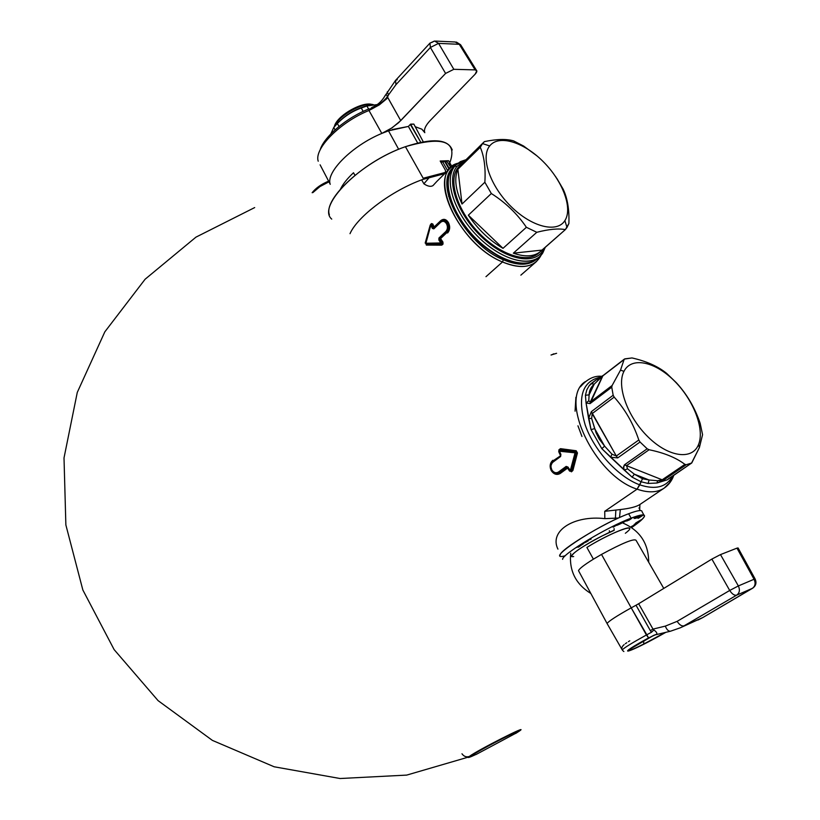 <?xml version="1.0" encoding="UTF-8"?>
<svg xmlns="http://www.w3.org/2000/svg" width="820" height="820" viewBox="0 0 820 820"><rect width="100%" height="100%" fill="white"/><g stroke="black" fill="none" stroke-linecap="round" stroke-linejoin="round"><path stroke-width="1.23" d="M433.073 185.525C430.869 186.991 427.804 186.417 423.878 183.803L421.664 179.867L423.878 183.803L429.608 177.151L423.878 183.803C427.804 186.417 430.869 186.991 433.073 185.525L436.865 181.394M501.01 257.511L508.451 261.764L501.01 257.511M449.452 172.835L450.108 172.61L449.452 172.835M443.753 173.881L444.317 174.055L443.753 173.881M449.011 173.799L449.688 173.655M615.4 518.219L615.953 519.203L615.4 518.219L618.505 518.025L604.832 518.64L615.4 518.219L615.861 510.112L615.4 518.219M557.928 549.133C548.846 530.878 574.133 515.011 604.832 518.64L604.729 511.311L620.309 509.558L604.729 511.311L637.089 489.161C648.282 493.066 657.373 492.676 664.364 487.992L669.54 482.816L672.933 475.743L669.54 482.816L664.179 488.125M557.918 549.092C548.877 530.827 574.174 515.021 604.832 518.64L604.729 511.311L637.089 489.161L641.137 481.801L632.097 477.168L601.808 448.642L591.025 429.629L586.054 402.958L585.429 395.26L586.864 389.715L589.17 385.718L596.099 379.865L599.164 378.973L597.616 378.973M639.016 507.918L640.153 510.552L639.251 508.195M620.309 509.558L619.53 517.553L620.309 509.558C629.996 508.42 636.515 506.739 639.877 504.515L639.938 504.474M639.682 510.573L639.897 504.495L639.682 510.573M573.682 556.534C565.175 558.246 582.036 545.925 602.444 535.798L614.139 530.345M639.877 504.505L664.364 487.992C657.373 492.676 648.282 493.066 637.089 489.161C594.561 475.887 558.256 398.479 585.275 381.659L585.265 381.659C558.256 398.479 594.561 475.887 637.089 489.161L639.764 484.845C655.662 490.083 666.639 487.111 672.697 475.907M639.764 484.845C618.28 477.117 594.203 450.764 585.224 425.026C577.126 397.044 582.261 381.064 600.63 377.108C582.261 381.064 577.126 397.044 585.224 425.026C594.203 450.764 618.28 477.117 639.764 484.845L641.137 481.801L632.097 477.168L634.362 474.175L627.536 468.845L624.266 470.085L632.097 477.168L634.362 474.175L642.46 478.736L641.137 481.801L648.097 483.452L641.137 481.801L642.46 478.736L649.091 479.997L648.097 483.452L657.005 483.011L663.698 480.028L686.217 464.725L691.516 463.126L667.275 479.813L657.005 483.011L657.558 480.735L663.698 480.028L686.217 464.725L691.742 462.992L699.409 447.535L702.566 434.682L700.167 423.325C694.94 407.858 686.996 394.317 676.336 382.704L666.65 373.387C658.029 366.356 646.478 361.21 631.984 357.94L624.399 359.078L602.577 376.072L594.223 384.139C590.892 387.122 589.191 390.689 589.108 394.861L585.429 395.26L586.864 389.715L589.17 385.718L591.015 383.647L594.223 384.139L603.028 375.488L590.051 403.604L611.751 387.183L613.165 395.25L591.374 411.619L588.565 418.374L591.671 418.487L588.565 418.374L591.025 429.629L594.664 428.624L591.671 418.487L592.173 413.598L591.671 418.487L596.027 432.673L599.256 439.13L604.617 446.141L601.808 448.642L591.025 429.629L594.664 428.624L604.617 446.141L601.808 448.642L610.664 457.273L611.956 454.167L604.617 446.141L611.956 454.167L616.312 456.022L617.706 457.888L640.03 442.011L647.175 448.786L624.399 464.878L623.528 466.857L624.266 470.085L610.664 457.273L617.706 457.888L640.03 442.011L647.175 448.786L649.102 449.749L626.511 465.637L627.536 468.845L624.266 470.085L623.6 468.107L624.399 464.878L626.511 465.637L627.536 468.845L634.362 474.175L649.091 479.997L648.097 483.452L657.005 483.011L663.698 480.028L662.181 479.803L684.895 464.366L686.217 464.725L684.895 464.366L662.181 479.803L626.511 465.637L624.789 464.561L647.175 448.786L649.102 449.749C664.128 452.804 676.059 457.673 684.895 464.366C676.059 457.673 664.128 452.804 649.102 449.749L626.511 465.637L662.181 479.803L657.558 480.735L649.091 479.997L657.558 480.735L657.005 483.011L667.275 479.813L691.516 463.126L699.409 447.535L698.537 444.542C704.933 429.055 693.341 399.504 673.948 380.511C654.668 361.312 631.318 356.556 623.958 371.347L620.514 370.138L612.13 385.492L611.751 387.183L613.165 395.25L614.17 397.106L592.173 413.598L591.374 411.619L588.565 418.374L586.054 402.958L588.77 400.826L589.108 394.861L585.429 395.26L586.054 402.958L590.051 403.604L611.751 387.183L612.13 385.492L590.267 402.056L590.051 403.604L586.054 402.958L588.77 400.826L590.267 402.056L602.577 376.072L624.102 359.549L620.514 370.138L612.13 385.492L590.267 402.056L588.77 400.826L589.108 394.861L594.223 384.139C590.892 387.122 589.191 390.689 589.108 394.861L594.223 384.139L591.015 383.647L596.201 379.803M610.664 457.273L611.956 454.167L616.312 456.022L638.8 439.991L640.03 442.011L638.8 439.991L616.312 456.022L617.706 457.888L610.664 457.273M591.374 411.619L616.312 456.022L592.173 413.598L614.17 397.106C625.137 409.395 633.347 423.684 638.8 439.991C633.347 423.684 625.137 409.395 614.17 397.106L613.165 395.25L591.374 411.619M603.469 375.252L624.399 359.078M668.351 478.839L691.742 462.992M634.362 474.175L642.46 478.736L649.091 479.997L634.362 474.175M594.664 428.624L598.518 437.87L604.617 446.141L594.664 428.624M447.628 162.555L447.054 161.55L442.605 161.724L447.71 170.703L442.605 161.724L440.893 162.268L444.727 161.489L449.155 169.279L444.727 161.489L447.054 161.55L450.918 167.546M445.26 161.468L449.514 168.93L445.26 161.468M559.445 451.215L575.045 452.835L570.525 469.737L570.023 470.106L567.983 467.062L566.712 466.969L558.994 472.586L558.441 472.043C555.95 473.406 553.746 472.689 551.809 469.87C550.415 466.713 550.794 464.14 552.936 462.162L560.614 456.504L560.9 454.403L559.445 451.215L560.614 456.504L552.936 462.162C550.794 464.14 550.415 466.713 551.809 469.87L551.973 470.916C554.187 473.488 556.534 474.042 558.994 472.586L558.441 472.043C555.95 473.406 553.746 472.689 551.809 469.87L550.558 466.395L552.813 461.506L552.936 462.162L552.813 461.506L560.49 455.838L560.614 456.504L560.9 454.403L560.49 455.838L552.947 460.912L550.538 465.729L552.26 471.285C554.453 473.55 556.698 473.98 558.994 472.586L559.67 472.966C557.139 474.442 554.699 473.939 552.332 471.459L550.579 465.924L552.947 460.912L550.517 466.231L551.235 470.618L552.024 471.08C554.412 473.868 556.954 474.503 559.67 472.966L560.203 473.478C556.831 475.323 553.838 474.36 551.235 470.618C549.4 466.395 549.933 462.952 552.834 460.276L552.947 460.912L560.49 455.838L560.665 454.864M567.655 467.338L569.972 470.895L567.655 467.349L567.911 467.83L567.04 467.595L567.911 467.83L569.633 471.162L567.583 468.117L560.203 473.478L559.67 472.966L567.04 467.595L566.159 466.416L558.441 472.043L566.159 466.416L567.983 467.062L566.712 466.969L558.994 472.586L559.67 472.966L567.04 467.595L566.159 466.416L567.983 467.062M575.25 451.994L560.173 450.159L559.947 450.856L575.045 452.835L575.25 451.994L575.876 453.122L575.045 452.835L575.25 451.994L560.173 450.159L560.439 449.35L575.999 451.574L575.25 451.994L575.876 453.122L575.045 452.835L570.525 469.737L571.243 469.932L575.876 453.122L571.243 469.932L572.186 470.301L576.634 452.702L575.876 453.122L576.634 452.702L575.999 451.574L575.25 451.994M560.9 454.403L558.994 451.297L560.614 454.762M569.972 470.895L571.458 471.828L569.972 470.895L571.458 471.828L572.893 470.475L572.186 470.301L576.634 452.702L577.464 452.958L576.634 452.702L576.214 450.754L575.999 451.574L560.439 449.35L560.675 448.683L576.214 450.754L577.464 452.958L572.893 470.475L570.976 471.377L570.535 470.588L572.022 470.608L570.976 471.377L570.023 470.106M440.811 242.956L425.918 243.253L430.613 225.93L431.043 225.51L432.345 228.401L433.718 228.288L440.668 222.302C442.82 220.631 444.758 221.103 446.48 223.706C447.904 226.679 447.689 229.282 445.844 231.506L438.936 238.025L438.884 240.096L440.811 242.956L441.467 242.453L441.303 243.427L440.811 242.956L441.467 242.453L438.936 238.025L445.844 231.506C447.689 229.282 447.904 226.679 446.48 223.706L447.187 223.235C445.209 220.313 443.015 219.811 440.586 221.728L440.668 222.302C442.82 220.631 444.758 221.103 446.48 223.706L447.187 223.235C448.755 226.627 448.489 229.559 446.387 232.05L445.844 231.506L446.387 232.05L439.479 238.569L438.936 238.025L438.884 240.096L439.479 238.569L446.387 232.05L447.054 232.47C449.257 229.743 449.473 226.586 447.71 222.989L447.187 223.235C445.209 220.313 443.015 219.811 440.586 221.728L440.75 221.236C443.343 219.237 445.66 219.821 447.71 222.989L447.187 223.235C448.755 226.627 448.489 229.559 446.387 232.05L447.054 232.47C449.257 229.743 449.473 226.586 447.71 222.989C445.66 219.821 443.343 219.237 440.75 221.236L440.678 220.693C443.548 218.438 446.121 219.053 448.407 222.527L447.71 222.989L448.407 222.527C450.323 226.515 450.047 230 447.587 232.982L447.054 232.47L440.463 238.702L439.479 238.569L440.463 238.702L440.319 239.707L438.884 240.096L440.811 242.956M433.421 227.386L432.13 224.454L431.75 225.1L433.052 227.98L434.19 227.509L434.118 226.955L433.421 227.376L432.13 224.454L432.837 224.044L434.118 226.955L440.678 220.693L434.19 227.509L433.811 228.862L440.668 222.302L433.811 228.862L432.345 228.401L433.718 228.288L440.75 221.236L434.19 227.509L433.811 228.862L432.345 228.401L431.043 225.51L431.761 225.1M426.308 245.067L441.488 245.17L441.283 244.575L426.062 244.35L442.093 244.934L441.488 245.17L440.586 243.981L426.174 243.991L440.586 243.981L440.371 243.366L425.918 243.253L430.367 225.725L425.601 242.966L430.469 225.244L425.488 243.325M449.319 164.738L451.082 165.107L449.319 164.738M449.606 195.334L448.622 196.441L449.606 195.334M453.624 167.208C432.253 182.901 464.622 244.329 503.347 259.766L502.486 261.969C457.601 244.206 425.641 171.165 457.837 163.241L450.815 167.649C430.121 184.602 463.351 246.4 502.486 261.969L485.973 276.688L502.486 261.969C517.369 268.181 528.716 268.017 536.516 261.488L541.159 255.082C534.763 267.392 521.868 269.688 502.486 261.969L503.347 259.766C518.158 265.936 529.351 265.67 536.915 258.966M440.319 239.707L442.277 242.576L442.933 242.064L443.025 244.063L442.544 243.612L443.025 244.063L442.093 244.934L441.611 244.483L442.544 243.612L440.319 239.707L440.986 239.214L442.933 242.064L441.467 242.453M425.18 243.048L430.233 225.059L431.576 224.024L431.75 225.1L430.992 224.998L431.535 223.532L432.837 224.044L432.13 224.454L431.535 223.532L430.613 224.424L428.839 230.707M430.654 224.905L431.576 224.024L430.613 224.424M560.439 449.35L560.675 448.683L560.06 448.847L558.943 451.164L560.162 454.864L558.727 451.676L559.025 449.616L559.096 450.18L560.06 448.847L560.439 449.35M699.409 447.535L702.566 434.682L700.167 423.325C694.94 407.858 686.996 394.317 676.336 382.704L666.65 373.387C658.029 366.356 646.478 361.21 631.984 357.94L624.799 358.873L624.102 359.549L620.514 370.138L623.958 371.347C616.291 385.83 627.597 417.165 648.251 437.142C668.812 457.355 692.449 460.317 698.537 444.542C704.933 429.055 693.341 399.504 673.948 380.511C654.668 361.312 631.318 356.556 623.958 371.347C616.291 385.83 627.597 417.165 648.251 437.142C668.812 457.355 692.449 460.317 698.537 444.542L699.409 447.535M614.139 530.222L614.108 528.562L614.139 530.222M571.643 556.329C572.534 552.926 582.794 546.079 602.444 535.798L609.537 532.293L609.322 530.714L609.537 532.293L613.913 530.314M454.239 166.573L452.794 168.161C446.767 176.074 446.5 187.636 452.005 202.847C462.511 227.242 479.3 245.59 502.363 257.88C518.506 265.167 530.55 265.065 538.473 257.552M511.977 261.6L501.163 257.582C478.726 245.631 462.408 227.796 452.189 204.067L448.909 192.239M456.002 164.84L460.461 161.601L465.904 159.736L456.002 164.84L452.794 168.161L454.803 166.173C443.907 179.078 453.204 210.586 475.702 234.274C498.047 258.126 527.516 267.884 539.714 256.547L542.778 252.949L545.351 247.138L542.778 252.949L542.697 250.899L544.152 248.193L542.697 250.899L542.778 252.949C533.379 268.232 503.275 261.6 478.911 237.554C454.393 213.723 443.292 179.693 454.803 166.173L456.986 166.337C445.803 179.518 456.637 212.636 480.51 235.832C504.228 259.253 533.523 265.752 542.697 250.899C533.523 265.752 504.228 259.253 480.51 235.832C456.637 212.636 445.803 179.518 456.986 166.337L454.803 166.173L452.794 168.161C441.867 181.076 451.133 212.554 473.601 236.211C495.926 260.022 525.384 269.739 537.592 258.392L539.437 256.783M464.704 160.915L456.986 166.337L464.704 160.915M555.591 176.577L563.094 189.071C567.46 198.153 569.398 209.633 568.885 223.511L566.999 227.447L564.877 220.611C572.975 208.229 562.684 180.923 543.127 161.54C523.703 141.993 498.775 134.296 489.694 145.939C480.305 157.266 490.165 186.058 511.003 206.486C531.708 227.078 557.077 233.29 564.877 220.611C572.975 208.229 562.684 180.923 543.127 161.54C523.703 141.993 498.775 134.296 489.694 145.939L482.529 143.592L458.154 167.495L483.697 142.29L458.154 167.495C447.874 179.754 456.75 209.602 478.06 232.029C499.236 254.61 527.147 263.866 538.689 253.113L540.544 251.484M556.821 178.381L563.094 189.071C567.46 198.153 569.398 209.633 568.885 223.511L565.339 229.62C558.543 228.278 549.021 229.169 536.793 232.296L513.34 253.175L541.969 250.1L565.339 229.62C558.543 228.278 549.021 229.169 536.793 232.296L526.389 227.294C517.256 213.805 505.571 202.55 491.334 193.53L468.343 215.188C477.916 229.374 489.468 240.424 502.998 248.347L526.389 227.294C517.256 213.805 505.571 202.55 491.334 193.53L484.856 182.245C485.737 168.049 484.21 156.394 480.284 147.292L457.888 169.227L462.019 204.026L484.856 182.245C485.737 168.049 484.21 156.394 480.284 147.292L457.888 169.227C454.065 178.124 455.438 189.727 462.019 204.026L484.856 182.245L491.334 193.53L468.343 215.188C477.916 229.374 489.468 240.424 502.998 248.347L526.389 227.294L536.793 232.296L513.34 253.175C525.323 257.306 534.476 256.66 540.81 251.248L565.339 229.62L566.999 227.447L564.877 220.611C557.077 233.29 531.708 227.078 511.003 206.486C490.165 186.058 480.305 157.266 489.694 145.939L482.529 143.592L484.415 141.614C496.756 139.051 506.483 138.816 513.627 140.907L523.652 146.062L537.038 155.943M480.284 147.292L482.529 143.592L480.284 147.292M523.652 146.062L513.627 140.907C506.483 138.816 496.756 139.051 484.415 141.614L483.697 142.29M457.888 169.227C454.065 178.124 455.438 189.727 462.019 204.026L457.888 169.227M513.34 253.175C526.204 257.562 535.747 256.537 541.969 250.1L513.34 253.175M468.343 215.188L502.998 248.347L468.343 215.188M330.214 184.336C325.612 172.374 352.128 145.622 381.812 133.424L388.495 130.821L398.663 149.291L388.495 130.821L408.391 126.434L417.657 142.977L408.391 126.434L410.297 124.435L408.391 126.434L392.216 129.581M353.502 172.743L354.947 175.296L353.502 172.743C347.311 178.534 342.975 183.977 340.495 189.071M320.107 164.83L330.132 184.049C325.97 171.964 352.395 145.519 381.812 133.424L388.495 130.821M381.812 133.424L390.699 128.719L398.602 122.713L445.588 73.431L430.387 47.468L438.577 43.368L453.819 69.311L445.588 73.431L430.387 47.468L395.927 84.706L388.506 94.905L386.814 98.697L379.332 104.878L368.979 110.474L381.812 133.424L392.134 127.776L400.734 120.622L387.839 97.621L379.332 104.878L368.979 110.474L381.812 133.424M429.977 43.101L430.387 47.468L395.927 84.706L388.506 94.905L387.286 91.83L388.506 94.905L387.388 96.852L400.734 120.622L445.588 73.431L453.819 69.311L475.139 69.895L476.768 70.817L475.159 74.159L430.346 120.366C425.816 125.152 423.909 129.078 424.606 132.143L421.818 129.16L415.227 126.721L421.818 129.16L424.811 132.696C423.653 129.632 425.488 125.532 430.346 120.366L475.159 74.159C477.424 71.606 477.414 70.192 475.139 69.895L459.292 44.321L438.577 43.368L453.819 69.311L475.139 69.895L459.292 44.321L460.932 45.264L460.768 46.699M410.594 124.127L413.833 124.097L423.253 141.788L413.833 124.097L410.297 124.435L420.762 142.27L410.594 124.127M395.547 80.411L384.877 96.053C385.841 93.89 386.681 94.156 387.388 96.852C386.681 94.146 385.841 93.89 384.867 96.073C381.526 101.629 377.22 105.411 371.942 107.41L368.928 110.392C376.329 107.041 382.489 102.531 387.388 96.852C382.489 102.531 376.329 107.041 368.928 110.392L368.979 110.474C339.849 122.282 313.875 148.809 318.221 161.212C313.875 148.809 339.849 122.282 368.979 110.474L371.983 107.399M320.097 150.019C323.828 136.858 346.563 117.578 369.226 108.804C346.563 117.578 323.828 136.858 320.097 150.019M431.658 42.537L434.497 41.02L438.577 43.368L434.497 41.02L429.957 43.122L430.387 47.468L438.577 43.368L459.292 44.321L455.233 41.994L460.932 45.264L476.461 70.335M429.957 43.122L395.578 80.37L395.927 84.706L395.588 80.37L397.29 79.745M451.943 166.614L448.571 160.7L440.186 161.007L445.373 170.14L445.526 172.374L443.999 173.84L422.669 179.488C391.888 190.455 357.469 216.418 350.007 233.679M445.373 170.14L445.526 172.374L423.192 178.248L405.428 146.688C432.458 137.862 448.058 138.97 452.24 149.978M443.999 173.84L422.669 179.488M449.893 163.026L449.155 164.461C458.493 141.501 443.917 135.577 405.428 146.688L423.192 178.248L445.526 172.374L444.337 173.543M329.384 214.758C323.223 198.748 364.89 160.515 405.428 146.688C359.939 162.114 316.346 206.445 331.741 219.104M663.769 588.422L636.053 540.308C634.003 538.361 622.482 543.055 601.511 554.412L593.413 559.168L586.894 547.432C605.365 535.819 631.216 524.595 629.555 528.808M607.302 623.928L578.51 570.679C579.197 568.752 584.168 564.908 593.413 559.168L586.894 547.432C611.484 531.944 641.342 521.151 625.342 533.287M636.053 540.308C633.983 538.361 622.472 543.066 601.511 554.412L593.413 559.168M607.056 623.487C608.727 621.13 616.784 615.922 631.216 607.845L601.511 554.412L631.216 607.845L636.023 605.242L631.216 607.845L646.416 634.987C632.107 642.88 624.051 647.861 622.247 649.922L607.056 623.487C608.758 621.119 616.804 615.902 631.216 607.845L648.589 637.909L655.016 634.916M653.632 635.408L656.205 634.403L653.632 635.397C627.997 648.928 620.555 655.764 643.803 643.987L643.618 640.881L643.803 643.987L665.194 632.486L643.803 643.987C620.555 655.764 627.997 648.928 653.653 635.387L656.205 634.403C657.568 633.634 656.81 632.169 653.929 629.975L651.5 632.24L650.332 630.601L651.5 632.24L646.416 634.987C632.107 642.88 624.051 647.861 622.247 649.922M636.023 605.242L650.332 630.601L652.997 629.104L653.929 629.975C656.81 632.169 657.568 633.634 656.205 634.403L648.589 637.909C614.58 656.389 625.096 654.76 657.24 637.13L665.83 632.333L657.24 637.13C625.096 654.76 614.58 656.389 648.589 637.909L646.416 634.987L651.5 632.24L653.929 629.975L652.997 629.104L650.332 630.601L636.023 605.242L638.657 603.735L636.033 605.232M755.148 579.033L754.062 579.258C755.835 583.143 755.281 586.177 752.391 588.35L752.647 588.207C755.927 585.839 756.768 582.774 755.148 579.033L754.062 579.258L736.975 548.139L720.493 554.597L738.359 585.941L729.708 590.461C732.096 594.1 734.423 595.658 736.688 595.146C739.599 592.962 740.152 589.887 738.359 585.941L729.708 590.461C732.096 594.1 734.423 595.658 736.688 595.146C739.599 592.962 740.152 589.887 738.359 585.941L754.062 579.258L736.975 548.139L720.493 554.597L711.873 559.076L638.657 603.735L652.997 629.104L665.338 626.111L652.997 629.104L638.657 603.735L711.873 559.076L729.708 590.461L677.146 621.345L665.338 626.111C666.66 629.596 668.372 631.308 670.463 631.226L680.344 627.782L702.576 617.675L684.054 625.834C681.748 626.388 679.452 624.891 677.146 621.345L665.338 626.111C666.66 629.596 668.372 631.308 670.463 631.226L655.047 634.905M736.975 548.139L738.082 547.955L736.975 548.139M702.842 617.542L752.391 588.35L736.688 595.146L684.054 625.834C681.748 626.388 679.452 624.891 677.146 621.345L729.708 590.461L711.873 559.076L720.493 554.597L738.359 585.941L754.062 579.258C755.835 583.143 755.281 586.177 752.391 588.35L736.688 595.146L684.054 625.834L702.842 617.542L752.596 588.237M702.576 617.675L753.149 587.807M562.612 559.353C561.731 554.505 607.025 527.116 631.123 518.137C648.61 512.09 648.774 515.226 631.625 527.557C639.631 522.043 643.925 518.219 644.51 516.087C644.694 513.996 640.225 514.683 631.123 518.137L628.632 513.74C637.745 510.306 642.224 509.661 642.06 511.782L643.925 515.062M560.234 555.027C559.291 550.076 604.514 522.647 628.632 513.74L631.123 518.137M565.287 555.765C541.846 562.243 596.232 525.743 628.632 513.74M630.652 518.506L631.759 518.25L630.231 519.419L626.716 521.079L630.191 518.701L631.759 518.25L630.231 519.419L626.695 520.987L631.267 518.271L629.34 519.982L626.695 520.987L630.652 518.506M634.096 518.496L638.288 515.944L634.096 518.496M641.978 515.78L637.529 518.117L642.798 515.38L638.36 518.271L642.798 515.38L637.529 518.117L642.173 515.739L638.36 518.271L642.798 515.38L637.529 518.117L641.978 515.78M635.151 518.414L639.969 515.565L635.151 518.414M635.838 518.26L642.009 515.298L635.838 518.26M638.339 522.258L634.168 524.39L638.339 522.258M641.045 519.839L635.674 523.027L641.045 519.839M636.31 523.97L631.287 526.594L636.31 523.97M579.33 546.458L576.296 547.514L581.052 545.29L578.438 547.186L579.33 546.458L576.296 547.514L581.052 545.29L578.438 547.186L579.33 546.458L576.296 547.514L581.052 545.29L579.33 546.458M587.058 540.769L588.217 540.851L587.643 541.2L586.167 541.384L587.14 540.585L591.128 539.088L587.14 540.585L586.167 541.384L587.643 541.2L586.792 541.026L587.407 540.544L591.128 539.088L587.14 540.585L586.167 541.384L587.643 541.2L588.217 540.851L587.058 540.769M582.118 544.716L579.063 545.669L582.118 544.716M583.276 543.947L580.611 544.654L585.992 542.102L583.676 542.707L586.874 541.672L581.544 544.203L583.276 543.947L580.611 544.654L585.992 542.102L583.676 542.707L586.874 541.672L581.544 544.203L583.276 543.947L580.611 544.654L585.992 542.102L583.676 542.707L586.874 541.672L581.544 544.203L583.276 543.947M613.155 527.198L614.836 525.497L616.773 525.353L618.854 523.58L613.76 526.911L614.836 525.497L616.773 525.353L618.854 523.58L613.76 526.911L614.836 525.497L616.773 525.353L618.854 523.58L617.163 525.282L615.184 525.466L613.155 527.198M619.971 523.18L623.672 521.397L621.334 523.396L617.942 524.923L622.81 521.909L620.268 522.924L623.672 521.397L621.334 523.396L617.942 524.923L622.81 521.909L620.268 522.924L623.672 521.397L621.334 523.396L617.942 524.923L622.81 521.909L619.971 523.18M626.367 520.7L622.667 522.74L626.367 520.7M631.431 527.424L633.563 526.081L631.533 527.496M312.861 192.608L319.943 186.591L328.974 181.825L319.943 186.591L312.861 192.608M328.287 181.292L328.287 181.292C321.173 184.274 315.803 188.077 312.143 192.72C315.803 188.077 321.173 184.274 328.287 181.292M335.677 125.255L337.379 123.502L333.75 127.489L330.839 133.916L333.75 127.489L335.052 129.857L333.75 127.489L337.983 122.723C346.798 113.867 357.038 108.096 368.703 105.431C356.106 108.404 345.445 114.656 336.702 124.179M361.261 107.994C352.2 111.264 344.236 116.43 337.379 123.502L339.019 126.475L337.379 123.502C344.236 116.43 352.2 111.264 361.261 107.994L366.899 105.975L368.621 109.05L366.899 105.975L377.19 104.591L366.899 105.975L361.261 107.994L363.178 111.417L361.261 107.994M334.457 126.249L334.119 127.038C337.727 116.214 362.788 101.864 373.305 104.642C363.096 101.967 338.916 115.435 334.457 126.249L334.437 126.29C336.784 115.968 362.03 101.26 371.983 104.447C362.665 101.506 339.337 114.277 335.083 124.64M516.559 732.854L517.645 731.942C520.259 729.052 478.48 750.566 472.402 755.261L471.551 755.989L475.938 754.564L516.559 732.854C527.004 725.741 479.71 749.705 472.402 755.261L469.265 756.481C477.517 750.197 531.278 722.963 519.327 731.091L516.866 732.701M472.156 756.194L470.618 756.829C468.035 757.844 467.584 757.731 469.265 756.481C477.517 750.197 531.278 722.963 519.327 731.091L519.706 730.825M472.484 756.05L470.618 756.829C468.035 757.844 467.584 757.731 469.265 756.481L472.402 755.261C470.762 756.47 471.397 756.481 474.288 755.281M469.265 756.481C466.303 757.352 463.874 756.46 461.978 753.785C463.874 756.46 466.303 757.352 469.265 756.481M449.032 173.768L449.698 173.635M601.818 376.339C594.254 375.488 587.11 378.994 580.406 386.845M575.896 397.321L575.066 411.179M577.946 425.805L581.944 436.455M664.149 488.146C668.72 484.989 671.959 480.643 673.876 475.098M597.616 378.963L603.028 375.488M553.766 353.83L551.501 354.937M556.595 353.307L551.019 354.998M551.973 470.916L550.558 466.395M569.685 470.372L568.076 467.964M425.601 242.966L428.522 231.968M520.864 275.151L536.239 261.734M436.793 181.466L450.815 167.649M558.943 451.164L560.449 454.516M452.005 202.847L452.189 204.067M502.363 257.88L501.163 257.582M460.625 44.751L456.391 42.066M455.233 41.994L435.553 41.072M623.866 651.531C621.037 649.532 621.14 647.216 624.163 644.592M625.342 643.7L626.798 642.706M628.366 641.681L629.76 640.799M630.887 648.661L653.837 635.295M680.344 627.782L670.463 631.226M755.097 578.941L738.082 547.955M702.853 617.532L697.953 620.043M648.692 562.243C648.61 543.281 639.754 530.099 622.124 522.719M570.71 553.223C569.008 570.679 575.722 584.106 590.841 593.495M254.692 207.573L195.97 237.134L145.119 279.22L104.827 331.844L77.275 392.421L64.011 457.919L65.867 524.943L82.851 589.99L114.134 649.614L158.086 700.639L212.39 740.388L274.157 766.782L340.085 778.518L406.72 775.095L473.458 755.62M515.647 733.48L518.957 731.348"/></g></svg>
